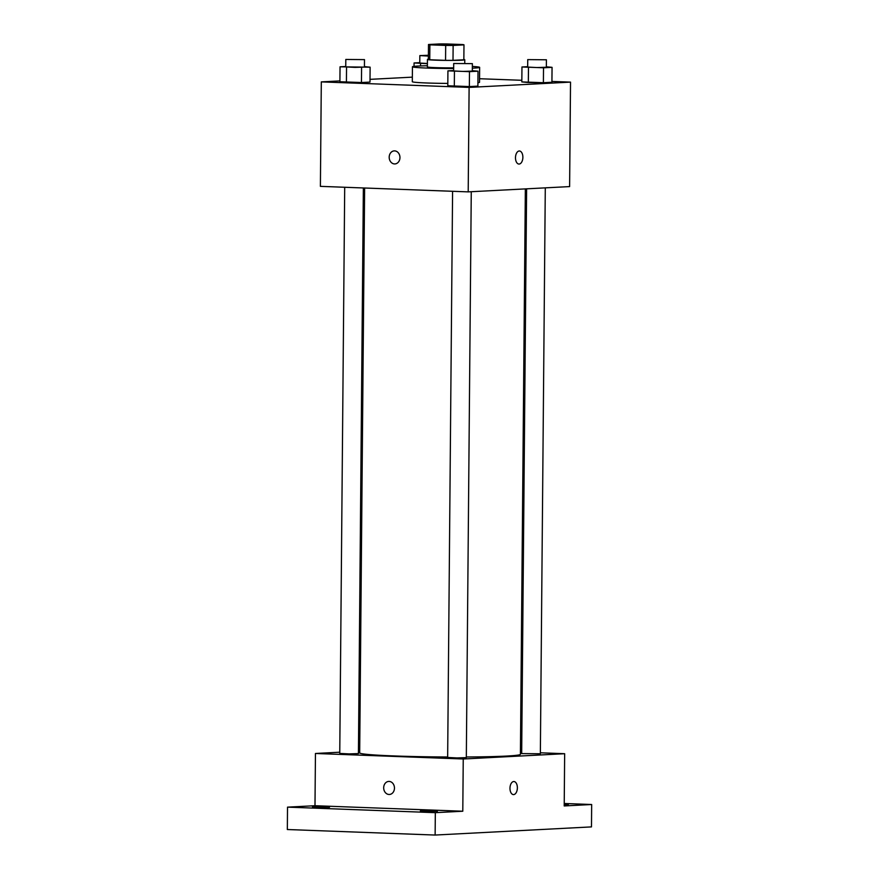 <?xml version="1.0" encoding="UTF-8"?>
<svg xmlns="http://www.w3.org/2000/svg" width="879" height="879" viewBox="0 0 879 879"><rect width="100%" height="100%" fill="white"/><g stroke="black" fill="none" stroke-linecap="round" stroke-linejoin="round"><path stroke-width="1.32" d="M453.63 44.313L459.31 44.807L455.476 45.159L433.171 44.576L453.63 44.313M439.346 43.95L428.502 44.51A17.745 0.736 -179.5 0 0 428.491 44.532A17.745 0.736 -179.5 0 0 429.886 44.84L445.686 45.433A17.745 0.736 -179.5 0 0 453.135 45.433L463.98 44.873A17.745 0.736 -179.5 0 0 463.98 44.851A17.745 0.736 -179.5 0 0 462.596 44.543L446.796 43.961A17.745 0.736 -179.5 0 0 439.346 43.95M453.135 45.433L453.004 60.354L463.848 59.794L463.98 44.873M463.848 59.75A17.745 0.736 -179.5 0 1 463.859 59.772A17.745 0.736 -179.5 0 1 463.848 59.794L463.98 44.851M453.004 60.354A17.745 0.736 -179.5 0 1 445.554 60.354L445.686 45.433M428.491 44.532L428.37 59.464A17.745 0.736 -179.5 0 1 428.37 59.442A17.745 0.736 -179.5 0 0 429.754 59.761L445.554 60.354M428.37 59.223A18.668 0.78 0.5 0 0 427.436 59.453A18.668 0.78 0.5 0 0 440.577 60.31A18.668 0.78 0.5 0 0 461.508 60.19A18.668 0.78 0.5 0 0 464.782 59.783A18.668 0.78 0.5 0 0 463.859 59.53M453.674 67.859A18.668 0.78 -179.5 0 1 427.37 66.914L427.436 59.453M429.754 59.761L429.886 44.84M472.353 66.43A33.611 1.406 -179.5 0 1 479.648 67.375A33.611 1.406 -179.5 0 1 472.342 68.177M453.663 68.507A33.611 1.406 -179.5 0 1 412.438 66.782A33.611 1.406 -179.5 0 1 427.381 65.749M479.648 67.375L479.527 82.296A33.611 1.406 -179.5 0 1 477.923 82.714M447.818 83.417A33.611 1.406 -179.5 0 1 412.306 81.714L412.438 66.782M453.641 70.551L447.927 70.847L447.796 85.768L469.353 86.571L477.89 86.131L478.022 71.199L472.32 70.661M345.755 66.518L340.041 66.815L339.909 81.736L361.456 82.538L369.993 82.099L370.125 67.178L364.422 66.628M339.909 80.912L321.307 81.89L469.111 87.406L570.526 82.121L551.935 81.428M521.84 80.297L479.549 78.725M412.35 77.143L370.026 79.352M527.675 66.683L521.961 66.98L521.829 81.912L543.387 82.714L551.924 82.263L552.056 67.342L546.342 66.793M321.307 81.89L320.395 186.359L468.199 191.875L569.614 186.59L570.526 82.121M468.199 191.875L469.111 87.406M519.423 150.99A6.538 3.692 -87.9 0 1 522.873 157.33A6.538 3.692 -87.9 0 1 518.94 164.054A6.538 3.692 -87.9 0 1 515.49 157.385A6.538 3.692 -87.9 0 1 519.423 150.99A6.538 3.692 -87.9 0 1 522.873 157.33A6.538 3.692 -87.9 0 1 518.929 164.054M394.627 150.88A6.538 5.384 87 0 1 399.956 157.363A6.538 5.384 87 0 1 394.913 163.933A6.538 5.384 87 0 1 389.199 157.682A6.538 5.384 87 0 1 394.231 150.88A6.538 5.384 87 0 1 394.627 150.88M394.913 163.933A6.538 5.384 87 0 1 389.199 157.682A6.538 5.384 87 0 1 394.242 150.88M525.345 188.897L520.412 754.292A80.363 3.351 -179.5 0 1 466.331 756.995M447.653 756.995A80.363 3.351 -179.5 0 1 359.687 752.896L364.62 188.007M471.265 191.721L466.32 757.621L456.981 757.929L447.653 757.456L452.586 191.292M545.288 187.853L540.354 753.764L521.676 753.6L526.609 188.831M363.368 187.963L358.423 753.589L349.084 753.896L339.755 753.424L344.7 187.26M339.766 752.204L315.451 753.479L463.244 758.995L564.659 753.71L540.365 752.798M521.697 752.105L520.434 752.061M359.709 751.171L358.445 751.237M315.451 753.479L314.99 805.713L287.521 807.142L287.334 829.523L435.127 835.05L435.325 812.668L462.793 811.229L463.244 758.995M435.127 835.05L591.479 826.897L591.666 804.516L564.23 803.483M564.659 753.71L564.208 805.944L591.666 804.516M517.379 787.87A6.538 3.692 -87.9 0 1 513.435 794.594A6.538 3.692 -87.9 0 1 509.985 787.925A6.538 3.692 -87.9 0 1 513.918 781.53A6.538 3.692 -87.9 0 1 517.379 787.87M314.99 805.713L462.793 811.229M389.133 781.42A6.538 5.384 87 0 1 394.462 787.903A6.538 5.384 87 0 1 389.408 794.473A6.538 5.384 87 0 1 383.694 788.232A6.538 5.384 87 0 1 388.727 781.42A6.538 5.384 87 0 1 389.133 781.42M389.419 794.473A6.538 5.384 87 0 1 383.694 788.232A6.538 5.384 87 0 1 388.738 781.42M513.918 781.53A6.538 3.692 -87.9 0 1 517.368 787.87A6.538 3.692 -87.9 0 1 513.435 794.594M420.349 810.965L437.39 811.339L420.349 810.965M312.463 806.944L329.493 807.307L312.463 806.944M287.521 807.142L435.325 812.668M564.219 804.153L568.372 804.505L564.219 804.801M419.777 62.651L414.064 62.958L427.403 63.662M427.403 63.497L419.777 63.057L419.843 55.586L428.403 55.278M420.558 65.947L420.569 63.574M414.031 66.375L414.064 62.958M428.392 56.058L419.843 55.586M340.041 66.815L370.125 67.178M364.488 59.618L364.422 67.079L355.083 67.386L345.744 66.914L345.81 59.453L364.488 59.618L345.81 59.453M339.909 81.736L346.414 82.362L346.546 67.441M346.414 82.362L361.456 82.538L361.588 67.617M361.456 82.538L369.993 82.099M521.961 66.98L543.519 67.793L552.056 67.342M546.408 59.783L546.342 67.243L537.003 67.551L527.675 67.079L527.741 59.618L546.408 59.783L527.741 59.618M521.829 81.912L528.334 82.538L528.466 67.606M528.334 82.538L543.387 82.714L543.519 67.793M543.387 82.714L551.924 82.263M447.927 70.847L469.485 71.649L478.022 71.199M472.375 63.64L472.309 71.1L462.969 71.419L453.641 70.946L453.707 63.486L472.375 63.64L453.707 63.486M447.796 85.768L454.311 86.395L454.443 71.474M454.311 86.395L469.353 86.571L469.485 71.649M469.353 86.571L477.89 86.131M464.749 63.189L464.782 59.783"/></g></svg>
